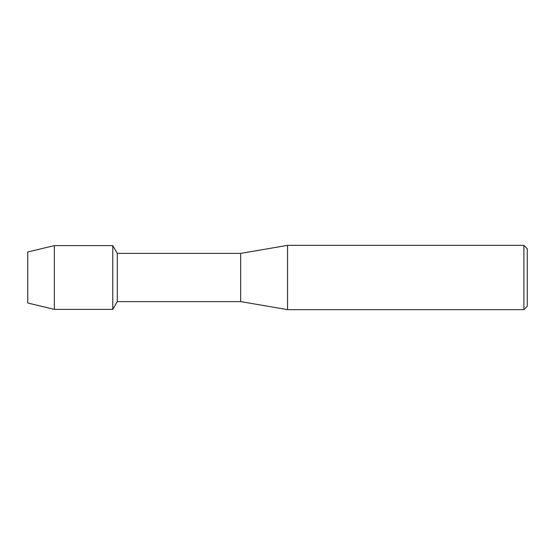 <?xml version="1.0" encoding="UTF-8"?>
<svg xmlns="http://www.w3.org/2000/svg" width="555" height="555" viewBox="0 0 555 555"><rect width="100%" height="100%" fill="white"/><g stroke="black" fill="none" stroke-linecap="round" stroke-linejoin="round"><path stroke-width="0.83" d="M27.75 303.009L27.75 251.991L54.334 245.608L112.783 245.608L117.278 253.392L240.676 253.392L287.546 245.359L523.899 245.359L527.25 248.709L527.25 306.291L523.899 309.641L287.546 309.641L240.676 301.608L117.278 301.608L112.783 309.392L112.783 245.608L112.783 309.392L54.334 309.392L27.75 303.009L27.75 251.991M117.278 301.608L117.278 253.392M240.676 301.608L240.676 253.392M287.546 309.641L287.546 245.359M523.899 309.641L523.899 245.359M54.334 309.392L54.334 245.608"/></g></svg>
